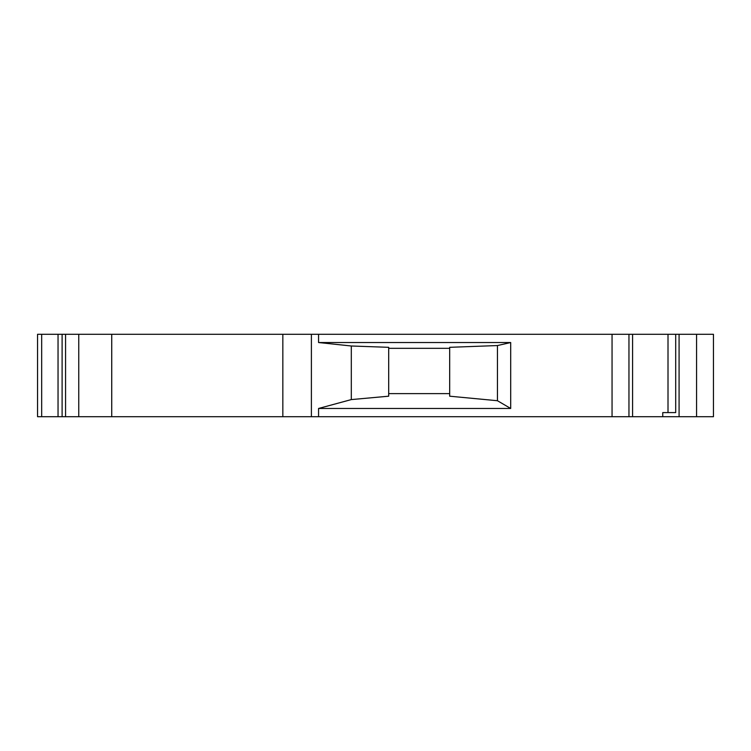 <?xml version="1.0" encoding="UTF-8"?>
<svg xmlns="http://www.w3.org/2000/svg" width="751" height="751" viewBox="0 0 751 751"><rect width="100%" height="100%" fill="white"/><g stroke="black" fill="none" stroke-linecap="round" stroke-linejoin="round"><path stroke-width="1.13" d="M696.562 416.711L696.562 334.289L713.45 334.289L713.45 416.711L37.55 416.711L37.55 334.289L612.056 334.289L612.056 416.711M318.565 416.711L318.565 408.469L510.699 408.469L510.699 342.531L318.565 342.531L318.565 334.289M696.562 334.289L675.703 334.289L675.703 412.59L662.757 412.59L662.757 416.711M675.703 412.59L668.005 412.59L668.005 334.289L612.056 334.289M675.703 334.289L668.005 334.289M351.308 399.588L351.308 345.995L388.689 347.319L388.689 396.199L351.308 399.588L318.565 408.469M318.565 342.531L351.308 345.995M510.699 408.469L497.444 400.724L497.444 345.554L510.699 342.531M497.444 400.724L449.68 396.199L449.68 347.319L497.444 345.554M449.68 393.627L388.689 393.627M388.689 348.323L449.68 348.323M78.761 416.711L78.761 334.289M65.572 416.711L65.572 334.289M282.836 416.711L282.836 334.289M111.73 416.711L111.73 334.289M679.082 416.711L679.082 334.289M628.953 416.711L628.953 334.289M311.393 416.711L311.393 334.289M58.043 416.711L58.043 334.289M41.671 416.711L41.671 334.289M62.108 416.711L62.108 334.289M632.577 416.711L632.577 334.289"/></g></svg>
